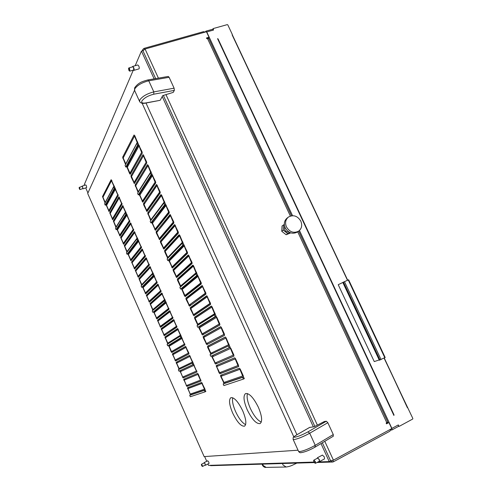 <?xml version="1.0" encoding="UTF-8"?>
<svg xmlns="http://www.w3.org/2000/svg" width="492" height="492" viewBox="0 0 492 492"><rect width="100%" height="100%" fill="white"/><g stroke="black" fill="none" stroke-linecap="round" stroke-linejoin="round"><path stroke-width="0.74" d="M261.295 422.074C257.537 420.402 253.872 415.808 250.287 408.292C247.464 401.767 246.529 396.853 247.47 393.557M247.224 409.793C243.614 401.152 243.066 395.746 245.563 393.569C249.266 393.04 253.54 397.622 258.392 407.321C262.015 416.041 262.587 421.459 260.108 423.587C256.289 424.049 251.996 419.448 247.224 409.793M245.625 424.645C242.23 422.917 238.884 418.563 235.588 411.589C232.956 405.488 232.003 400.875 232.734 397.745M232.655 413.016C229.229 404.787 228.632 399.676 230.877 397.671C234.217 397.247 238.159 401.62 242.704 410.795C246.141 419.092 246.75 424.221 244.53 426.177C241.086 426.539 237.132 422.148 232.655 413.016M313.878 461.834L314.892 463.113L315.083 461.797C314.382 460.543 313.89 460.198 313.619 460.758L313.878 461.834M313.675 460.573L313.847 460.137L315.397 461.68L315.532 463.267L315.071 463.175M313.847 460.137L317.66 458.095L319.216 459.633L319.345 461.219L315.532 463.267M317.242 458.316L317.463 457.732L319.382 459.626L319.542 461.588L318.927 461.447M317.463 457.732L322.426 455.075L324.357 456.957L324.511 458.919L319.542 461.588M128.849 70.245L129.285 70.885C129.826 70.996 129.857 70.356 129.384 68.96L128.553 68.425L128.849 70.245M128.64 68.277L128.855 67.939L129.642 68.782L129.802 71.137L129.439 70.965M128.855 67.939L132.785 66.801L133.578 67.644L133.726 69.999L129.802 71.137M132.385 66.918L132.674 66.426L133.652 67.466C134.23 68.985 134.291 69.956 133.836 70.374L133.332 70.116M132.674 66.426L137.791 64.95L138.775 65.983C139.353 67.502 139.408 68.468 138.947 68.886L133.836 70.374M79.372 188.842L79.759 189.42L79.642 188.202L79.12 187.661L79.372 188.842M79.132 187.643L79.821 188.092L79.784 189.432M79.273 187.384L82.109 186.419L82.662 187.126L82.89 188.577L80.055 189.549M81.912 186.486L82.023 186.167L82.699 187.034L82.693 188.645M82.023 186.167L85.725 184.906L86.407 185.773L86.684 187.569L82.982 188.83M201.585 465.438L202.212 466.342L202.144 465.42L201.376 464.589L201.585 465.438M201.382 464.559L202.341 465.34L202.31 466.342M201.499 464.27L204.26 462.874L205.109 463.944L205.293 465.032L202.532 466.434M204.063 462.978L204.137 462.621L205.189 463.938L205.41 465.284L205.09 465.131M204.137 462.621L207.741 460.801L208.792 462.111L209.014 463.458L205.41 465.284M300.827 221.142C302.463 225.311 301.725 228.651 298.607 231.172C293.718 233.528 289.665 232.107 286.436 226.898C284.843 222.845 285.52 219.555 288.46 217.033C293.392 214.481 297.512 215.853 300.827 221.142M297.574 231.91L297.309 232.101C292.439 234.45 288.392 233.036 285.182 227.851C283.595 223.811 284.265 220.533 287.199 218.017L288.152 217.273M284.579 226.148L284.597 229.616C285.624 231.492 287.107 232.329 289.056 232.119M136.93 143.338L137.895 143.024L138.639 144.673L126.702 166.72L125.792 167.028L125.103 165.484L136.93 143.338L137.674 144.986L125.792 167.028M138.639 144.673L137.674 144.986M223.165 383.951L242.611 377.339L243.399 379.086L223.897 385.574L223.165 383.951L243.448 376.927L243.251 375.783L240.262 369.166L239.376 368.213L220.57 375.298L220.699 376.448L224.143 383.502M243.448 376.927L244.34 378.637L243.399 379.086M183.012 243.066L179.863 235.477L179.082 234.739L164.574 250.588L164.758 251.861L167.735 258.343M182.12 243.411L182.889 245.096L167.797 260.594L167.089 259.013L182.12 243.411L183.079 243.036L183.842 244.727L168.762 260.17L172.366 268.054L187.507 253.392L187.335 252.027L183.756 244.813M168.762 260.17L167.797 260.594M181.025 335.87L177.587 328.545L164.9 337.008L167.797 343.969M180.207 336.227L181.044 335.864L181.708 337.352L167.704 345.821L167.083 344.418L180.207 336.227L180.871 337.715L167.704 345.821M165.121 300.348L161.733 293.023L150.023 303.521L152.858 310.397M164.34 300.667L164.998 302.149L152.834 312.334L152.213 310.944L165.177 300.323L165.841 301.799L153.682 311.959L156.843 318.921L169.02 309.345L165.773 301.854M153.682 311.959L152.834 312.334M164.808 202.753L161.671 195.219L160.927 194.549L147.686 212.975L150.749 220.576M163.91 203.079L164.666 204.752L150.878 222.901L150.177 221.338L163.91 203.079L164.869 202.729L165.626 204.401L151.844 222.482L155.392 230.299L169.266 213.011L169.076 211.603L165.552 204.5M151.844 222.482L150.878 222.901M178.965 371.171L178.338 369.756L192.224 363.157L192.895 364.658L178.965 371.171L193.725 364.283L189.58 355.396L176.142 362.315L179.131 369.381M151.272 172.784L148.154 165.294L147.428 164.666L135.128 184.998L138.117 192.489M150.368 173.098L151.118 174.758L138.289 194.869L137.594 193.313L150.368 173.098L151.333 172.766L152.083 174.426L139.254 194.451L142.766 202.212L155.706 182.993L155.497 181.554L152.01 174.531M139.254 194.451L138.289 194.869M298.041 450.205L204.143 456.594L87.693 193.491L134.519 90.313L134.642 87.896M142.145 103.258L293.798 436.853M142.951 154.759L130.958 175.718L131.18 177.065L134.396 183.596L146.721 163.104L146.505 161.64L143.154 154.691M156.413 184.562L143.492 203.633L143.701 204.949L146.967 211.554L160.214 192.975L160.011 191.542L156.591 184.5M169.98 214.598L156.112 231.738L156.308 233.03L159.623 239.702L173.811 223.073L173.621 221.671L170.127 214.543M174.525 224.653L160.337 241.148L160.527 242.433L163.861 249.13L178.362 233.153L178.184 231.763L174.66 224.604M188.227 254.991L173.079 269.524L173.252 270.778L176.634 277.55L192.095 263.552L191.929 262.193L188.331 254.948M202.04 285.557L185.908 298.097L186.068 299.327L189.506 306.172L205.933 294.185L205.785 292.857L202.107 285.526M206.665 295.797L190.207 307.666L190.361 308.884L193.817 315.759L210.57 304.443L210.428 303.133L206.72 295.772M215.951 316.356L198.829 326.873L198.977 328.072L202.476 334.997L219.875 325.046L219.746 323.754L216.794 317.223L215.988 316.338M220.613 326.676L203.159 336.516L203.301 337.703L206.812 344.652L224.549 335.39L224.42 334.111L221.462 327.555L220.637 326.663M229.967 347.389L211.849 355.857L211.978 357.026L215.521 364.037L233.928 356.153L233.811 354.892L230.834 348.311L229.967 347.389M234.666 357.789L216.203 365.568L219.094 372.868L219.887 373.76L238.645 366.565L238.528 365.322L235.545 358.723L234.666 357.789M118.836 196.905L109.728 212.821L112.736 219.739L122.084 204.186L118.966 196.862M130.435 222.888L120.626 237.353L123.658 244.303L133.701 230.219L130.546 222.851M142.108 249.044L131.592 262.039L134.654 269.026L145.398 256.424L142.2 249.007M146.013 257.802L135.263 270.299L138.332 277.297L149.316 265.194L146.099 257.771M157.791 284.185L146.321 295.188L149.414 302.217L161.112 291.627L157.858 284.161M169.642 310.747L157.446 320.231L160.57 327.297L172.987 318.238L169.691 310.729M173.614 319.634L161.173 328.613L164.303 335.692L176.966 327.143L173.651 319.622M181.579 337.481L168.645 345.427L171.167 351.78L171.794 352.536L184.943 345.021L181.597 337.469M185.57 346.429L172.391 353.859L175.546 360.98L188.946 353.988L188.799 352.899L185.57 346.429M193.59 364.387L179.906 370.784L183.085 377.93L196.978 371.977L193.59 364.387M197.612 373.397L183.676 379.271L186.862 386.429L201.007 381.005L198.319 374.228L197.612 373.397M125.995 212.655L122.692 205.551L113.351 220.982L115.977 227.525M125.196 212.938L125.841 214.389L116.106 229.647L115.503 228.282L125.196 212.938L126.038 212.636L126.684 214.082L116.955 229.278L120.011 236.098L129.82 221.523L126.635 214.161M116.955 229.278L116.106 229.647M137.643 238.761L134.316 231.591L124.273 245.57L126.954 252.212M136.85 239.057L137.496 240.514L127.047 254.272L126.438 252.9L136.85 239.057L137.692 238.743L138.344 240.194L127.895 253.903L130.983 260.766L141.493 247.667L138.307 240.268M127.895 253.903L127.047 254.272M229.352 345.532L226.142 337.918L225.293 337.014L207.501 346.177L207.636 347.352L210.927 354.265M228.429 345.95L229.377 345.519L230.158 347.254L210.76 356.306L210.035 354.689L228.429 345.95L229.217 347.678L210.76 356.306M196.782 273.564L193.62 265.938L192.821 265.151L177.348 279.025L177.514 280.274L180.595 286.897M195.902 273.921L196.671 275.625L180.589 289.093L179.875 287.506L195.902 273.921L196.855 273.54L197.624 275.237L181.56 288.663L184.494 295.815L185.207 296.608L201.308 283.945L201.154 282.611L197.538 275.311M181.56 288.663L180.589 289.093M153.295 273.835L149.931 266.578L138.941 278.583L141.708 285.354M152.508 274.149L153.16 275.618L141.739 287.346L141.124 285.969L152.508 274.149L153.344 273.816L154.002 275.28L142.588 286.977L145.712 293.896L157.169 282.795L153.941 275.348M142.588 286.977L141.739 287.346M215.324 314.486L212.132 306.916L211.326 306.049L194.512 317.26L194.666 318.465L197.833 325.23M214.401 314.886L215.355 314.474L216.129 316.196L197.753 327.328L197.034 325.729L214.401 314.886L215.182 316.602L197.753 327.328M114.421 186.714L111.143 179.678L102.496 196.554L105.073 202.993M113.615 186.991L114.255 188.43L105.233 205.164L104.63 203.811L113.615 186.991L114.464 186.696L115.103 188.135L106.075 204.801L109.107 211.585L118.228 195.545L115.054 188.221M106.075 204.801L105.233 205.164M189.697 395.328L204.358 390.347L205.029 391.853L190.33 396.749L189.697 395.328L205.109 389.984L204.912 389L201.64 382.432L187.458 387.77L190.552 394.941M205.109 389.984L205.859 391.466L205.029 391.853M137.84 143.043L134.734 135.589L134.027 135.011L122.649 157.219L125.583 164.586M126.758 166.616L129.648 173.664L130.3 174.26L142.243 153.196L142.022 151.727L138.578 144.789M387.77 421.939L386.159 423.065L386.515 423.833L388.938 422.53L391.773 428.6L333.422 460.149L330.581 460.752M206.738 38.554L208.559 38.038L209.014 37.238L206.462 37.964L206.788 38.659L208.799 38.61M209.014 37.238L206.443 31.734L145.072 49.016L142.938 50.805M284.327 224.493L282.064 225.963L281.762 231.289L286.147 234.745L290.747 232.888M388.938 422.53L386.386 423.557M330.452 460.936L332.641 462.025L333.404 461.803L389.885 431.207L390.919 429.061M205.355 32.041L203.454 31.672L144.045 48.37L142.926 49.305L142.729 50.744M314.314 462.572L210.81 465.672L209.838 465.34M208.54 38.044L207.12 38.567M386.651 422.8L388.096 422.64L386.306 423.384M379.4 360.132L385.113 357.512M342.832 282.476L338.219 284.702L374.258 361.589L379.191 359.935M379.43 360.199L342.801 282.42L348.576 279.813M394.031 414.885L393.889 415.433L217.556 38.653L218.061 38.905L394.031 414.885L393.698 415.033M398.858 426.06L398.329 424.922L398.575 426.09L399.356 426.269L412.714 419.036L412.849 418.489L384.074 358.108M347.487 280.28L232.126 34.864L232.298 34.428L227.796 24.858L227.304 24.612L213.22 28.567L213.528 30.043L206.745 31.949L205.89 31.168L205.305 32.011M205.89 31.168L212.667 29.262L213.528 30.043M217.747 39.059L218.061 38.905M232.126 34.864L347.623 280.219M384.209 358.041L407.407 407.751M390.789 430.113L391.921 429.965L391.89 428.403L299.462 230.484M398.575 426.09L398.2 426.533M292.549 215.674L206.745 31.949M283.583 224.789L283.287 230.145L287.691 233.614L290.096 232.642M287.691 233.614L286.147 234.745M283.287 230.145L281.762 231.289M205.189 389.953L204.358 390.347M243.552 376.897L242.611 377.339M115.103 188.135L114.255 188.43M183.842 244.727L182.889 245.096M216.129 316.196L215.182 316.602M181.708 337.352L180.871 337.715M154.002 275.28L153.16 275.618M165.841 301.799L164.998 302.149M197.624 275.237L196.671 275.625M165.626 204.401L164.666 204.752M230.158 347.254L229.217 347.678M193.725 364.283L192.895 364.658M193.055 362.782L192.224 363.157M138.344 240.194L137.496 240.514M152.083 174.426L151.118 174.758M126.684 214.082L125.841 214.389M309.634 427.431L314.228 426.748L324.363 421.509L326.35 421.226L327.826 422.702L333.275 434.553L333.238 436.213M147.711 79.968L168.276 76.444L169.113 77.305L174.107 88.179L174.352 90.387L153.756 94.212C148.08 95.669 144.119 97.945 141.88 101.032C141.222 102.828 142.569 103.455 145.915 102.914L160.072 100.325L145.601 103.105M160.275 100.153L162.698 95.632L173.239 92.385L174.352 90.387M313.994 462.068L208.553 465.383L207.944 463.999M206.745 461.305L204.647 456.564M87.945 192.932L85.719 187.895M84.569 185.299L84.273 184.641L133.295 70.122M135.189 65.7L141.438 51.106L142.889 50.701L155.663 78.603M317.998 461.945L329.24 461.588L330.624 460.844L322.352 442.769M154.137 78.868L141.438 51.106M313.355 426.859L162.219 96.53M329.24 461.588L320.999 443.581M314.868 426.416L163.362 95.423M145.989 103.031L296.934 434.7M201.917 383.434L187.981 388.618L190.047 393.606L190.379 394.012L204.475 389.154L201.917 383.434L202.341 383.237M202.31 383.182L189.045 388.127M188.448 387.401L188.67 388.299M191.099 393.76L191.708 394.455L205.133 389.879M197.889 374.406L184.199 380.107L186.265 385.095L186.591 385.488L200.441 380.113L197.889 374.406L198.313 374.215M198.301 374.191L185.263 379.621M184.691 378.84L184.887 379.793M187.298 385.211L187.926 385.943L201.08 380.888M193.866 365.402L180.429 371.614L182.489 376.595L182.815 376.983L196.413 371.097L193.866 365.402L194.291 365.212L193.873 365.396M193.639 364.381L180.97 370.298L181.118 371.294M183.51 376.681L184.149 377.444L197.028 371.921M189.857 356.411L176.659 363.139L179.039 368.496L192.397 362.094L189.857 356.411L190.281 356.226L189.863 356.411M179.045 368.496L192.821 361.921M189.703 355.409L177.212 361.835L177.335 362.795M178.676 368.674L179.734 368.194L180.177 368.883M185.859 347.444L172.901 354.683L175.275 360.027L188.387 353.115L185.859 347.444L186.277 347.26L185.859 347.444M176.345 359.554L188.83 352.973M185.748 346.466L173.455 353.391L173.565 354.308M175.97 359.72L176.499 360.488M181.862 338.496L169.15 346.239L171.517 351.577L184.389 344.154L181.862 338.496L182.286 338.312L181.874 338.496M172.581 351.11L184.844 344.049M181.794 337.549L169.709 344.96L169.808 345.839M172.218 351.27L172.698 352.014M177.876 329.572L165.41 337.819L167.778 343.145L180.398 335.218L177.876 329.572L178.301 329.388L177.889 329.566M168.842 342.678L180.865 335.138M177.846 328.644L165.97 336.553L166.056 337.389M168.467 342.844L168.756 343.373M173.904 320.661L161.677 329.412L164.033 334.732L176.419 326.294L173.904 320.661M164.033 334.732L176.892 326.251M173.897 319.763L162.243 328.158L162.311 328.957M164.728 334.431L165.146 335.126M169.937 311.774L157.95 321.024L160.3 326.331L172.446 317.395L169.937 311.774M161.358 325.882L172.932 317.389M169.961 310.901L158.516 319.782L158.572 320.544M161.001 326.036L161.388 326.706M165.976 302.906L154.23 312.654L156.573 317.949L168.479 308.515L165.976 302.906M157.631 317.506L168.977 308.539M166.032 302.063L154.802 311.418L154.845 312.143M157.274 317.654L157.637 318.299M162.028 294.056L150.515 304.302L152.852 309.585L164.525 299.653L162.028 294.056M153.916 309.148L165.029 299.714M162.102 293.238L151.093 303.078L151.124 303.755M153.559 309.296L153.732 309.659M158.086 285.225L146.813 295.963L149.144 301.239L160.577 290.809L158.086 285.225M149.156 301.233L150.226 300.797L161.093 290.907M158.184 284.438L147.391 294.751L147.415 295.391M149.851 300.95L150.171 301.547M154.156 276.412L143.117 287.642L145.441 292.912L156.641 281.984L154.156 276.412M146.499 292.482L157.163 282.125M154.273 275.649L143.701 286.442L143.713 287.039M146.149 292.623L146.444 293.195M150.232 267.623L139.427 279.339L141.745 284.604L152.711 273.183L150.232 267.623L150.657 267.451L150.269 267.605M142.803 284.173L153.24 273.361M150.374 266.885L140.017 278.152L140.017 278.7M146.315 258.847L135.749 271.055L138.061 276.307L148.793 264.395L146.315 258.847M139.113 275.883L149.328 264.616M146.475 258.146L136.339 269.88L136.333 270.385M138.775 276.024L139.027 276.541M142.409 250.096L132.071 262.789L134.377 268.029L144.882 255.631L142.409 250.096M135.435 267.611L145.417 255.895M142.588 249.419L132.655 262.076M135.097 267.753L135.331 268.238M138.51 241.363L128.406 254.536L130.706 259.77L140.976 246.886L138.51 241.363M131.764 259.358L141.518 247.193M138.707 240.711L128.984 253.786M131.425 259.493L131.647 259.954M134.624 232.648L124.747 246.301L127.047 251.523L137.084 238.159L134.624 232.648M137.36 238.866L137.631 238.515M134.833 232.027L125.325 245.508M130.737 223.952L121.1 238.085L123.387 243.3L133.197 229.45L130.737 223.952M124.439 242.894L133.744 229.856M130.97 223.362L121.672 237.249M124.107 243.03L124.298 243.435M126.868 215.275L117.453 229.887L119.74 235.09L129.316 220.76L126.868 215.275M120.792 234.69L129.863 221.222M127.108 214.709L118.031 228.995M120.46 234.819L120.632 235.201M123 206.615L113.818 221.701L116.094 226.898L125.448 212.089L123 206.615M123.258 206.08L114.396 220.754M119.144 197.975L110.19 213.534L112.459 218.719L121.585 203.436L119.144 197.975M113.511 218.331L122.127 204.032M119.421 197.477L110.786 212.501M113.191 218.454L113.332 218.78M115.3 189.352L106.567 205.385L108.837 210.564L117.729 194.801L115.3 189.352M109.882 210.176L118.24 195.521M115.583 188.885L115.349 189.315M111.456 180.748L102.957 197.255L105.214 202.421L113.886 186.191L111.456 180.748M111.758 180.312L111.561 180.693M240.121 369.855L239.678 369.381L221.197 376.257L221.265 376.829L223.977 382.432L242.667 375.986L240.121 369.855L240.496 369.683M240.213 369.062L221.197 376.257M221.671 374.886L221.91 375.925M224.715 382.173L225.459 382.954L243.485 376.811M235.41 359.431L234.973 358.963L216.831 366.515L216.892 367.1L219.592 372.678L237.95 365.55L235.41 359.431L235.785 359.258M235.52 358.68L218.024 365.968M217.329 365.089L217.538 366.196M220.324 372.395L221.08 373.207L238.743 366.423M230.711 349.025L230.274 348.57L212.464 356.798L212.532 357.389L215.225 362.942L233.245 355.138L230.711 349.025L231.086 348.859M230.041 347.377L213.048 355.316L213.171 356.472M215.939 362.635L216.714 363.49L234.001 356.079M226.019 338.65L225.594 338.201L208.116 347.106L210.865 353.238L228.552 344.757L226.019 338.65L226.4 338.484M212.064 352.696L229.124 344.517M225.447 337.026L208.7 345.642L208.805 346.755M211.572 352.918L212.107 353.705M221.345 328.299L220.926 327.856L203.774 337.438L206.511 343.557L223.872 334.4L221.345 328.299L221.726 328.133M206.517 343.551L224.463 334.197M220.84 326.706L204.364 335.987L204.451 337.057M207.224 343.238L207.858 344.105M216.683 317.98L216.265 317.543L199.438 327.795L202.175 333.896L219.211 324.068L216.683 317.98L217.058 317.814M203.374 333.367L219.807 323.902M216.228 316.418L200.035 326.356L200.109 327.383M202.888 333.582L203.473 334.425M212.034 307.685L211.615 307.26L195.115 318.17L197.839 324.259L214.555 313.761L212.034 307.685L212.409 307.518M199.045 323.736L215.164 313.632M211.621 306.153L195.718 316.743L195.779 317.734M198.559 323.945L198.903 324.56M207.39 297.414L206.978 296.996L190.804 308.57L193.522 314.646L209.912 303.484L207.39 297.414L207.772 297.254M194.715 314.136L210.533 303.392M207.027 295.92L191.413 307.156L191.456 308.103M194.242 314.333L194.746 315.132M202.766 287.168L202.353 286.756L186.505 298.988L189.211 305.052L205.281 293.232L202.766 287.168L203.141 287.008M189.211 305.052L205.908 293.177M202.44 285.711L187.114 297.592L187.151 298.49M189.937 304.745L190.404 305.52M198.147 276.947L197.741 276.547L182.212 289.431L184.912 295.483L200.662 283.005L198.147 276.947L198.528 276.793M186.105 294.985L201.296 282.986M197.858 275.532L182.833 288.054L182.852 288.909M185.644 295.182L186.074 295.932M193.547 266.756L193.141 266.363L177.932 279.899L180.625 285.938L196.05 272.802L193.547 266.756L193.922 266.603M180.625 285.938L181.849 285.434L196.702 272.826M193.282 265.373L178.553 278.534L178.559 279.339M181.357 285.637L181.566 286.073M188.953 256.59L188.553 256.203L173.664 270.391L176.345 276.418L191.456 262.63L188.953 256.59L189.334 256.443M177.532 275.932L192.108 262.691M188.725 255.243L174.291 269.038L174.285 269.794M177.077 276.117L177.458 276.812M184.371 246.449L183.977 246.074L169.402 260.901L172.077 266.916L186.874 252.482L184.371 246.449L184.752 246.301M173.264 266.436L187.532 252.581M184.174 245.139L170.035 259.567L170.017 260.274M172.815 266.621L173.172 267.291M179.801 236.332L179.414 235.963L165.152 251.437L167.815 257.439L182.298 242.353L179.801 236.332L180.183 236.185M169.002 256.965L182.963 242.501M179.629 235.059L165.786 250.114L165.761 250.772M175.244 226.24L174.857 225.883L160.909 241.99L163.565 247.98L177.735 232.255L175.244 226.24L175.626 226.099M164.752 247.513L178.405 232.452M175.097 225.004L161.554 240.686L161.517 241.289M164.31 247.691L164.623 248.312M170.693 216.179L170.312 215.828L156.677 232.575L159.328 238.546L173.184 222.187L170.693 216.179L171.075 216.037M160.515 238.085L173.861 222.427M170.576 214.979L157.286 231.824M160.072 238.263L160.367 238.854M166.161 206.136L165.786 205.797L152.459 223.171L155.103 229.137L168.645 212.138L166.161 206.136L166.542 206M156.284 228.682L169.322 212.433M166.062 204.973L153.061 222.384M155.847 228.854L156.118 229.413M161.634 196.123L161.265 195.785L148.246 213.792L150.884 219.746L164.119 202.114L161.634 196.123L162.022 195.988M164.494 202.864L164.795 202.464M161.56 194.998L148.855 212.956M157.126 186.136L156.757 185.804L144.045 204.438L146.671 210.379L159.605 192.12L157.126 186.136L157.508 186.001M147.852 209.936L160.281 192.526M157.071 185.047L144.654 203.553M147.428 210.102L147.661 210.607M152.625 176.173L152.256 175.853L139.857 195.109L142.471 201.031L155.103 182.145L152.625 176.173L153.006 176.038M143.652 200.595L155.773 182.618M152.588 175.121L140.466 194.155M143.233 200.761L143.449 201.24M148.135 166.234L147.772 165.921L135.675 185.798L138.283 191.714L150.607 172.2L148.135 166.234L148.516 166.099M148.117 165.226L136.296 184.777M143.652 156.315L143.295 156.013L131.499 176.505L134.107 182.409L146.124 162.274L143.652 156.315L144.039 156.185M135.282 181.985L146.776 162.913M143.658 155.349L132.145 175.386M134.87 182.145L135.054 182.557M139.187 146.425L138.83 146.13L127.342 167.237L129.937 173.129L141.653 152.379L139.187 146.425L139.568 146.302M131.112 172.71L142.262 153.16M139.211 145.503L138.892 146.081M130.7 172.87L130.872 173.252L129.648 173.664M134.728 136.561L134.377 136.272L123.184 157.987L125.774 163.873L137.194 142.508L134.728 136.561L135.115 136.438M134.771 135.675L134.5 136.204M282.605 463.526L282.949 464.952L286.159 467.019C291.012 466.281 292.482 465.1 296.129 463.452L296.387 463.113M285.87 467.019L266.135 467.394L263.109 465.457L262.789 464.116M134.728 87.699C138.818 82.066 143.024 81.389 147.735 79.962L148.762 80.811C141.991 82.484 137.305 85.208 134.71 88.984L134.691 90.688L139.519 101.315M145.915 102.914L145.577 103.111C142.766 103.744 140.798 103.258 139.673 101.66L139.728 100.017C142.366 96.334 147.071 93.628 153.83 91.899L153.756 94.212M169.113 77.305L148.762 80.811L153.83 91.899L174.107 88.179M309.819 427.327L296.922 434.731C293.97 436.478 293.25 437.32 294.757 437.253C298.232 436.545 302.623 434.75 307.93 431.878L309.72 433.218C303.404 436.644 298.183 438.772 294.056 439.596L293.109 439.344C293.386 436.496 292.236 438.028 296.768 434.799L296.639 434.897M293.177 439.491L298.546 451.318L299.523 451.638C303.712 450.918 308.951 448.809 315.249 445.322L314.923 447.185M327.826 422.702L309.72 433.218L315.249 445.322L333.275 434.553M386.804 422.72L297.709 231.812M290.354 216.049L207.47 38.462M333.422 460.149L324.788 441.312M317.371 425.119L165.97 94.624M158.412 78.136L145.072 49.016M144.045 48.37L144.457 49.261M333.404 461.803L332.783 460.438M348.244 279.942L384.824 357.733M344.449 281.627L381.072 359.603M343.428 282.101L380.021 360.039M391.89 428.403L398.329 424.922M307.93 431.878L326.35 421.226M296.922 434.731L309.714 427.363M204.893 388.957L204.481 389.147L204.893 388.957M188.657 388.268L187.6 388.76M190.312 393.994L189.986 394.147M191.708 394.455L191.001 394.787M200.859 379.916L200.441 380.113L200.859 379.916M184.881 379.781L183.823 380.267M186.542 385.482L186.21 385.636M187.926 385.943L186.862 386.429M196.831 370.9L196.413 371.091L196.831 370.9M180.97 370.298L179.906 370.784M180.416 371.626L180.054 371.786M182.79 376.989L182.44 377.149M184.149 377.444L183.085 377.93M192.815 361.903L192.397 362.094M177.212 361.835L176.142 362.315M176.634 363.17L176.296 363.324M188.811 352.93L188.387 353.115M173.455 353.391L172.391 353.859M172.87 354.738L172.544 354.88M175.982 359.744L174.918 360.218M172.594 351.11L171.523 351.577L172.587 351.11M184.808 343.969L184.389 344.154M169.709 344.96L168.645 345.427M169.119 346.313L168.799 346.454M172.231 351.313L171.167 351.78M180.822 335.034L180.398 335.218M165.97 336.553L164.9 337.008M165.38 337.912L165.066 338.047M168.492 342.899L167.428 343.361M174.328 320.483L173.922 320.655L174.328 320.483M165.103 334.265L164.039 334.726M176.837 326.116L176.419 326.294M162.243 328.158L161.173 328.613M161.647 329.523L161.339 329.652M164.765 334.498L163.695 334.96M170.361 311.596L169.955 311.762L170.361 311.596M172.864 317.217L172.446 317.395M158.516 319.782L157.446 320.231M161.038 326.122L159.968 326.577M166.401 302.728L166.001 302.894L166.401 302.728M157.649 317.494L156.579 317.943L157.643 317.5M168.904 308.336L168.479 308.515M154.802 311.418L153.855 311.811M157.323 317.758L156.253 318.207M162.452 293.884L162.059 294.044L162.452 293.878M164.949 299.474L164.525 299.653M151.093 303.078L150.023 303.521M153.615 309.413L152.545 309.855M158.51 285.053L158.123 285.212L158.51 285.053M161.001 290.637L160.577 290.809M147.391 294.751L146.321 295.188M149.912 301.086L148.842 301.522M154.58 276.246L154.193 276.399L154.58 276.24M157.059 281.818L156.641 281.984M143.701 286.442L142.717 286.842M146.216 292.771L145.146 293.207M142.834 284.161L141.764 284.591L142.821 284.173M153.129 273.017L152.711 273.183M140.017 278.152L138.941 278.583M142.532 284.481L141.456 284.905M146.739 258.687L146.358 258.835M139.15 275.871L138.074 276.295M149.211 264.235L148.793 264.395M136.339 269.88L135.263 270.299M138.855 276.203L137.778 276.627M135.472 267.599L134.396 268.017M145.3 255.471L144.882 255.631M132.668 261.621L131.592 262.039M135.183 267.937L134.107 268.361M141.395 246.726L140.976 246.886M129.009 253.386L127.994 253.767M131.518 259.696L130.441 260.108M135.048 232.488L134.673 232.63M137.496 237.999L137.084 238.159M125.355 245.164L124.273 245.57M127.373 251.658L126.788 251.879M131.167 223.792L130.798 223.928M124.488 242.876L123.406 243.282L124.464 242.894M133.609 229.297L133.197 229.45M121.702 236.953L120.626 237.353M124.212 243.263L123.135 243.663M127.293 215.115L126.924 215.25M120.835 234.672L119.759 235.071M129.728 220.607L129.316 220.76M118.068 228.768L117.041 229.143M120.571 235.065L119.495 235.465M116.469 226.75L116.118 226.88M125.86 211.941L125.448 212.089M114.433 220.594L113.351 220.982M116.21 227.156L115.86 227.286M119.574 197.821L119.212 197.95M113.566 218.307L112.484 218.7M121.998 203.288L121.585 203.436M110.811 212.439L109.728 212.821M113.314 218.731L112.231 219.125M115.725 189.205L115.368 189.328M109.937 210.152L108.861 210.539M118.141 194.66L117.729 194.801M107.151 204.309L106.155 204.666M109.691 210.588L108.615 210.976M111.887 180.601L111.53 180.724M114.298 186.05L113.886 186.191M103.492 196.203L102.496 196.554M240.237 369.123L239.678 369.381M222.402 375.697L221.203 376.257M243.22 375.722L242.673 375.98L243.22 375.722M242.987 375.193L242.611 375.371M221.892 375.888L220.699 376.448M223.885 382.407L223.466 382.604M225.459 382.954L224.666 383.323M235.533 358.705L234.973 358.963M238.509 365.292L237.956 365.544L238.509 365.292M238.269 364.757L237.894 364.929M217.532 366.177L216.332 366.724M219.53 372.672L219.094 372.868M221.08 373.207L219.887 373.76M230.84 348.311L230.274 348.57L230.84 348.311M233.805 354.88L233.245 355.138L233.805 354.88M233.565 354.338L233.183 354.511M213.048 355.316L211.849 355.857M212.446 356.817L211.978 357.026M215.188 362.948L214.733 363.157M216.714 363.49L215.521 364.037M229.118 344.505L228.552 344.757M228.866 343.951L228.491 344.123M208.7 345.642L207.501 346.177M208.079 347.155L207.636 347.352M211.578 352.93L210.379 353.471M221.486 327.611L220.933 327.856L221.486 327.611M224.438 334.148L223.872 334.4M224.186 333.594L223.811 333.761M204.364 335.987L203.159 336.516M203.731 337.512L203.301 337.703M207.243 343.268L206.043 343.803M219.77 323.822L219.211 324.068M219.518 323.256L219.143 323.422M200.035 326.356L198.829 326.873M199.395 327.893L198.977 328.072M202.913 333.637L201.714 334.16M215.121 313.521L214.555 313.761M214.863 312.949L214.487 313.109M195.718 316.743L194.512 317.26M195.072 318.293L194.666 318.465M198.596 324.019L197.39 324.542M207.544 296.756L207.009 296.983L207.544 296.756M194.74 314.124L193.534 314.64M210.478 303.244L209.912 303.484M210.219 302.666L209.838 302.826M191.413 307.156L190.207 307.666M190.761 308.718L190.361 308.884M194.285 314.431L193.085 314.942M190.429 304.536L189.223 305.046M205.84 292.992L205.281 293.232M205.582 292.414L205.207 292.568M187.114 297.592L185.908 298.097M186.462 299.161L186.068 299.327M189.992 304.862L188.787 305.366M201.222 282.771L200.662 283.005M200.964 282.18L200.582 282.334M182.833 288.054L181.763 288.49M182.175 289.628L181.788 289.788M185.699 295.317L184.494 295.815M181.849 285.434L180.638 285.926M196.615 272.574L196.05 272.802M196.351 271.978L195.97 272.131M178.553 278.534L177.348 279.025M177.901 280.114L177.514 280.274M181.425 285.797L180.22 286.289M189.125 255.981L188.608 256.184M192.015 262.402L191.456 262.63M191.751 261.799L191.376 261.953M174.291 269.038L173.079 269.524M173.633 270.631L173.252 270.778M177.157 276.295L175.952 276.781M184.549 245.852L184.033 246.049M173.307 266.418L172.095 266.904M187.434 252.261L186.874 252.482M187.163 251.646L186.788 251.793M170.035 259.567L168.922 260.004M169.377 261.16L169.002 261.307M172.901 266.818L171.69 267.297M179.98 235.748L179.475 235.939M169.051 256.947L167.84 257.421M182.858 242.138L182.298 242.353M182.587 241.517L182.212 241.664M165.786 250.114L164.574 250.588M165.127 251.72L164.758 251.861M168.651 257.359L167.44 257.833M175.429 225.668L174.924 225.859M164.808 247.494L163.59 247.962M178.295 232.046L177.735 232.255M178.024 231.418L177.649 231.566M161.554 240.686L160.337 241.148M160.896 242.292L160.527 242.433M164.414 247.925L163.203 248.392M160.57 238.067L159.353 238.528M173.744 221.978L173.184 222.187M173.473 221.345L173.092 221.486M157.329 231.283L156.112 231.738M156.671 232.894L156.308 233.03M160.189 238.515L158.977 238.977M166.357 205.588L165.859 205.767M156.345 228.657L155.128 229.112M169.205 211.935L168.645 212.138M168.934 211.289L168.553 211.431M153.11 221.898L151.966 222.322M152.452 223.516L152.096 223.651M155.97 229.124L154.759 229.579M164.672 201.917L164.119 202.114M164.402 201.265L164.02 201.406M148.904 212.532L147.686 212.975M148.246 214.155L147.889 214.291M151.21 219.961L150.546 220.207M157.329 185.607L156.843 185.773M147.92 209.912L146.702 210.355M160.158 191.923L159.605 192.12M159.888 191.265L159.506 191.4M144.709 203.19L143.492 203.633M144.051 204.826L143.701 204.949M147.563 210.41L146.352 210.853M143.725 200.57L142.508 201.007M155.65 181.954L155.103 182.145M155.38 181.29L154.998 181.425M140.521 193.873L139.365 194.285M139.869 195.508L139.513 195.632M143.375 201.087L142.157 201.523M138.713 191.542L138.32 191.683M151.155 172.009L150.607 172.2M150.884 171.339L150.503 171.474M136.345 184.574L135.128 184.998M135.694 186.216L135.343 186.339M138.375 192.077L137.981 192.218M143.873 155.816L143.4 155.976M135.362 181.954L134.138 182.378M146.671 162.089L146.124 162.274M146.401 161.413L146.013 161.542M132.182 175.3L130.958 175.718M131.53 176.948L131.18 177.065M135.029 182.507L133.812 182.932M139.408 145.94L138.941 146.093M131.192 172.68L129.974 173.098M142.194 152.2L141.653 152.379M141.924 151.511L141.542 151.641M127.981 166.062L126.85 166.444M127.373 167.698L127.022 167.815M134.956 136.087L134.488 136.235M137.735 142.329L137.194 142.508M137.465 141.641L137.077 141.764M123.775 156.843L122.649 157.219M123.228 158.473L122.883 158.584M265.834 467.4C264.591 467.492 263.472 466.797 262.47 465.309M296.129 463.452L296.787 463.101M262.414 465.192L262.144 464.134M301.172 452.652C305.046 452 309.696 450.149 315.114 447.105L333.367 436.17M298.607 231.172L297.309 232.101M142.821 49.557L142.25 50.879M316.977 462.492L332.438 462.031M208.768 38.536L291.51 215.767M298.681 231.123L387.782 421.97M348.625 279.782L385.181 357.518M342.801 282.42L379.314 360.206M399.233 426.306L398.465 426.386M212.735 29.256L213.036 28.721M407.579 407.622L384.258 358.016M347.672 280.194L232.347 34.877M391.921 429.965L398.348 426.484M301.012 452.665C300.206 452.911 299.407 452.517 298.619 451.484M180.109 368.016L179.039 368.496M150.214 300.803L149.144 301.239M139.131 275.883L138.061 276.307M146.739 258.681L146.333 258.835M135.454 267.611L134.377 268.029M135.042 232.476L134.642 232.63M131.161 223.786L130.767 223.928M120.817 234.69L119.74 235.09M127.293 215.109L126.893 215.25M116.463 226.763L116.094 226.898M113.541 218.331L112.459 218.719M119.568 197.809L119.175 197.95M109.919 210.176L108.837 210.564M115.718 189.186L115.325 189.328M111.881 180.589L111.487 180.718M207.716 343.022L206.511 343.557M194.727 314.13L193.522 314.646M189.119 255.975L188.577 256.191M173.289 266.43L172.077 266.916M184.543 245.846L184.002 246.055M169.027 256.959L167.815 257.439M179.98 235.742L179.439 235.945M164.783 247.513L163.565 247.98M175.423 225.656L174.888 225.859M160.546 238.085L159.328 238.546M156.315 228.682L155.103 229.137M166.351 205.576L165.816 205.767M147.889 209.936L146.671 210.379M157.323 185.589L156.794 185.773M143.695 200.601L142.471 201.031M138.701 191.566L138.283 191.714M135.325 181.985L134.107 182.409M143.861 155.798L143.338 155.97M131.161 172.71L129.937 173.129M139.396 145.915L138.879 146.087M134.943 136.063L134.427 136.229"/></g></svg>
